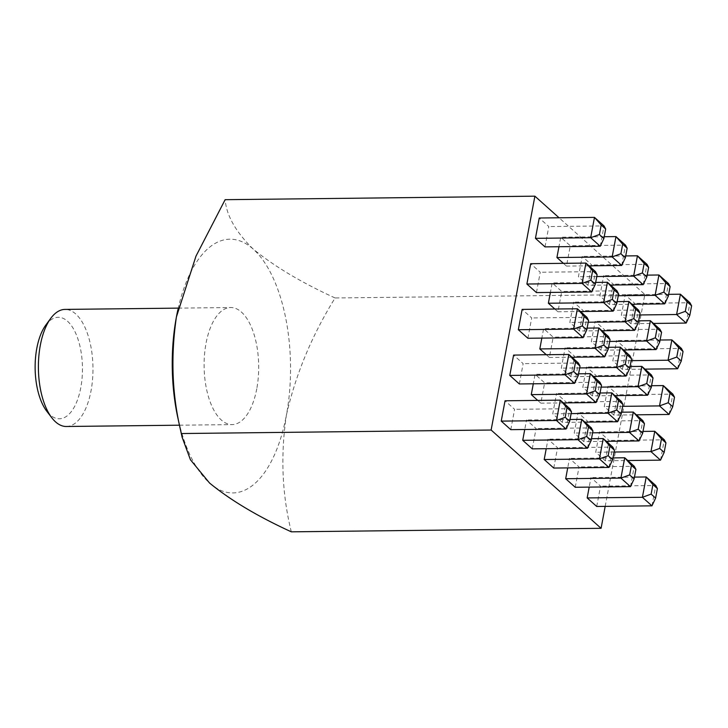 <?xml version="1.0" encoding="UTF-8"?>
<svg xmlns="http://www.w3.org/2000/svg" width="728" height="728" viewBox="0 0 728 728"><rect width="100%" height="100%" fill="white"/><g stroke="black" fill="none" stroke-linecap="round" stroke-linejoin="round"><path stroke-width="0.55" stroke-dasharray="3.64 2.73" d="M45.819 325.061A50.742 23.66 -90.7 0 1 73.765 329.356A50.742 23.66 -90.7 0 1 80.781 387.687A50.742 23.66 -90.7 0 1 46.801 411.274M66.357 426.49A58.54 27.3 89.3 0 0 91.064 390.627A58.54 27.3 89.3 0 0 65.029 309.409M256.775 388.743A58.54 27.3 -90.7 0 1 232.059 424.606A58.54 27.3 -90.7 0 1 206.024 343.379A58.54 27.3 -90.7 0 1 230.731 307.525A58.54 27.3 -90.7 0 1 256.775 388.743M622.376 369.387L626.18 349.067L616.625 340.522L612.821 360.851L622.376 369.387L644.908 369.132M605.277 460.779L609.081 440.449L599.526 431.904L595.722 452.234L605.277 460.779L627.809 460.524M609.445 304.495L613.249 284.166L603.694 275.621L599.89 295.95L609.445 304.495L631.977 304.24M592.346 395.877L596.15 375.548L586.595 367.012L582.791 387.332L592.346 395.877L614.869 395.623M575.238 487.269L579.042 466.939L569.487 458.394L567.713 467.904M579.415 330.985L583.219 310.656L573.655 302.111L569.851 322.44L579.415 330.985L601.938 330.73M562.307 422.367L566.111 402.038L556.556 393.493L552.752 413.822L562.307 422.367L584.839 422.113M563.399 263.336L566.484 266.084L570.288 245.764L560.724 237.219L558.949 246.728M546.3 354.718L549.376 357.475L553.18 337.146L543.625 328.601L541.841 338.111M532.277 448.858L536.081 428.528L526.526 419.983L524.742 429.493M536.445 292.574L540.249 272.245L530.694 263.7M519.346 383.956L523.15 363.636L513.595 355.091M605.186 506.37L644.844 294.458L559.077 217.79M510.792 429.656L514.596 409.327L505.041 400.782M527.891 338.265L531.695 317.936L522.14 309.4M544.999 246.883L548.803 226.554L539.248 218.009M537.746 400.409L540.831 403.166L544.635 382.837L535.071 374.292L533.296 383.802M554.845 309.027L557.93 311.775L561.734 291.455L552.179 282.91L550.395 292.419M553.762 468.059L557.566 447.729L548.002 439.193L546.227 448.694M570.861 376.676L574.665 356.347L565.11 347.802L561.306 368.131L570.861 376.676L593.393 376.421M587.96 285.294L591.764 264.965L582.209 256.42L578.405 276.749L587.96 285.294L610.492 285.039M583.792 441.568L587.596 421.248L578.041 412.703L574.237 433.033L583.792 441.568L606.324 441.314M600.891 350.186L604.704 329.857L595.14 321.312L591.336 341.641L600.891 350.186L623.423 349.931M596.723 506.47L600.527 486.14L590.972 477.595L589.189 487.105M613.831 415.087L617.635 394.758L608.071 386.213L604.267 406.543L613.831 415.087L636.354 414.824M630.93 323.696L634.734 303.367L625.179 294.831L621.375 315.151L630.93 323.696L653.462 323.441M291.318 531.831C282.073 494.512 280.426 455.637 286.377 415.206A126.845 59.159 89.3 0 0 253.28 249.14A126.845 59.159 89.3 0 0 177.951 309.446M644.844 294.458L335.089 297.97C311.884 335.435 295.65 374.52 286.377 415.206A126.845 59.159 -90.7 0 1 209.518 482.992A126.845 59.159 89.3 0 1 177.969 418.363M335.089 297.97C301.337 282.491 274.065 266.211 253.28 249.14C235.881 232.114 226.499 215.634 225.134 199.69M566.029 429.029L569.833 408.699L514.596 409.327M574.583 383.328L578.387 363.008L523.15 363.636M583.128 337.637L586.932 317.317L531.695 317.936M591.682 291.946L595.486 271.617L540.249 272.245M600.236 246.255L604.04 225.926L548.803 226.554M587.514 448.23L591.318 427.9L536.081 428.528M570.015 419.492L526.526 419.983M596.059 402.539L599.863 382.209L544.635 382.837M563.354 402.912L540.831 403.166M578.569 373.801L535.071 374.292M604.613 356.847L608.417 336.518L553.18 337.146M571.908 357.211L549.376 357.475M587.123 328.11L543.625 328.601M613.167 311.156L616.971 290.827L561.734 291.455M580.462 311.52L557.93 311.775M595.668 282.419L552.179 282.91M621.712 265.456L625.516 245.136L570.288 245.764M589.007 265.829L566.484 266.084M604.222 236.718L560.724 237.219M608.99 467.431L612.794 447.101L557.566 447.729M591.5 438.693L548.002 439.193M617.544 421.74L621.348 401.41L566.111 402.038M600.054 393.002L556.556 393.493M571.116 413.613L552.752 413.822M626.098 376.048L629.902 355.719L574.665 356.347M608.599 347.311L565.11 347.802M579.67 367.922L561.306 368.131M634.643 330.357L638.456 310.028L583.219 310.656M617.153 301.62L573.655 302.111M588.215 322.231L569.851 322.44M643.197 284.666L647.001 264.337L591.764 264.965M625.707 255.928L582.209 256.42M596.769 276.54L578.405 276.749M630.475 486.641L634.279 466.311L579.042 466.939M612.985 457.903L569.487 458.394M639.029 440.941L642.833 420.62L587.596 421.248M621.539 412.203L578.041 412.703M592.601 432.823L574.237 433.033M647.583 395.249L651.387 374.92L596.15 375.548M630.084 366.512L586.595 367.012M601.155 387.123L582.791 387.332M656.128 349.558L659.932 329.229L604.704 329.857M638.638 320.821L595.14 321.312M609.7 341.432L591.336 341.641M664.682 303.867L668.486 283.538L613.249 284.166M647.192 275.129L603.694 275.621M618.254 295.741L599.89 295.95M651.96 505.842L655.764 485.512L600.527 486.14M634.47 477.104L590.972 477.595M660.514 460.151L664.318 439.821L609.081 440.449M643.015 431.413L599.526 431.904M614.086 452.024L595.722 452.234M669.059 414.459L672.863 394.13L617.635 394.758M651.569 385.722L608.071 386.213M622.631 406.333L604.267 406.543M677.613 368.759L681.417 348.439L626.18 349.067M660.123 340.022L616.625 340.522M631.185 360.642L612.821 360.851M686.167 323.068L689.971 302.748L634.734 303.367M668.668 294.33L625.179 294.831M639.739 314.951L621.375 315.151M179.47 425.197L232.059 424.606M178.251 308.126L230.731 307.525"/><path stroke-width="1.09" d="M51.861 417.854L46.801 411.274A50.742 23.66 -90.7 0 1 36.8 348.366A50.742 23.66 -90.7 0 1 45.819 325.061L50.733 318.373A58.54 27.3 89.3 0 0 40.322 345.263A58.54 27.3 89.3 0 0 51.861 417.854A58.54 27.3 89.3 0 0 66.357 426.49L179.47 425.197M565.683 478.724L575.238 487.269L630.475 486.641L620.92 478.096L565.683 478.724L567.713 467.904M558.949 246.728L556.92 257.539L563.399 263.336M541.841 338.111L539.821 348.93L546.3 354.718M522.722 440.313L532.277 448.858L587.514 448.23L577.95 439.685L522.722 440.313L524.742 429.493M526.89 284.029L536.445 292.574L591.682 291.946L582.127 283.401L526.89 284.029L530.694 263.7L585.931 263.081L595.486 271.617L597.115 274.693L592.638 270.68L590.845 280.216L595.331 284.22L597.115 274.693M509.782 375.421L519.346 383.956L574.583 383.328L565.019 374.793L509.782 375.421L513.595 355.091L568.823 354.463L578.387 363.008L580.016 366.075L575.53 362.071L573.746 371.599L578.232 375.612L580.016 366.075M559.077 217.79L534.889 196.169L491.127 430.03L601.082 528.31L605.186 506.37M501.237 421.112L510.792 429.656L566.029 429.029L556.474 420.484L501.237 421.112L505.041 400.782L560.278 400.154L569.833 408.699L571.462 411.766L566.976 407.762L565.192 417.299L569.678 421.303L571.462 411.766M518.336 329.72L527.891 338.265L583.128 337.637L573.573 329.092L518.336 329.72L522.14 309.4L577.377 308.772L586.932 317.317L588.561 320.384L584.084 316.38L582.3 325.907L586.777 329.921L588.561 320.384M535.444 238.338L544.999 246.883L600.236 246.255L590.672 237.71L535.444 238.338L539.248 218.009L594.476 217.381L604.04 225.926L605.669 229.002L601.182 224.988L599.399 234.525L603.885 238.529L605.669 229.002M533.296 383.802L531.267 394.621L537.746 400.409M550.395 292.419L548.375 303.239L554.845 309.027M544.198 459.514L553.762 468.059L608.99 467.431L599.435 458.886L544.198 459.514L546.227 448.694M587.168 497.925L596.723 506.47L651.96 505.842L642.405 497.297L587.168 497.925L589.189 487.105M177.951 309.446A126.845 59.159 89.3 0 0 176.786 314.996A126.845 59.159 89.3 0 0 176.422 316.917A126.845 59.159 89.3 0 0 177.969 418.363L182.091 437.137L190.427 459.741L209.518 482.992C230.303 500.072 257.566 516.352 291.318 531.831L601.082 528.31M534.889 196.169L225.134 199.69L195.978 256.147L176.422 316.917C170.47 357.348 172.117 396.223 181.372 433.542L182.091 437.137M491.127 430.03L181.372 433.542M178.251 308.126L65.029 309.409A58.54 27.3 89.3 0 0 50.733 318.373M565.192 417.299L556.474 420.484L560.278 400.154L566.976 407.762M569.678 421.303L566.029 429.029M573.746 371.599L565.019 374.793L568.823 354.463L575.53 362.071M582.3 325.907L573.573 329.092L577.377 308.772L584.084 316.38M590.845 280.216L582.127 283.401L585.931 263.081L592.638 270.68M599.399 234.525L590.672 237.71L594.476 217.381L601.182 224.988M586.677 436.5L591.163 440.504L592.947 430.967L588.461 426.963L586.677 436.5L577.95 439.685L581.754 419.355L570.015 419.492M588.461 426.963L581.754 419.355L591.318 427.9L592.947 430.967M599.717 394.813L601.501 385.276L597.015 381.272L595.231 390.809L599.717 394.813L596.059 402.539L563.354 402.912M596.059 402.539L586.504 393.994L590.308 373.664L578.569 373.801M597.015 381.272L590.308 373.664L599.863 382.209L601.501 385.276M595.231 390.809L586.504 393.994L531.267 394.621M608.262 349.121L610.046 339.585L605.569 335.581L603.785 345.118L608.262 349.121L604.613 356.847L571.908 357.211M604.613 356.847L595.058 348.303L598.862 327.973L587.123 328.11M605.569 335.581L598.862 327.973L608.417 336.518L610.046 339.585M603.785 345.118L595.058 348.303L539.821 348.93M616.816 303.43L618.6 293.894L614.114 289.89L612.33 299.417L616.816 303.43L613.167 311.156L580.462 311.52M613.167 311.156L603.603 302.611L607.407 282.282L595.668 282.419M614.114 289.89L607.407 282.282L616.971 290.827L618.6 293.894M612.33 299.417L603.603 302.611L548.375 303.239M625.37 257.739L627.154 248.203L622.668 244.199L620.884 253.726L625.37 257.739L621.712 265.456L589.007 265.829M621.712 265.456L612.157 256.92L615.961 236.591L604.222 236.718M622.668 244.199L615.961 236.591L625.516 245.136L627.154 248.203M620.884 253.726L612.157 256.92L556.92 257.539M608.162 455.701L612.648 459.705L614.432 450.177L609.946 446.164L608.162 455.701L599.435 458.886L603.239 438.565L591.5 438.693M609.946 446.164L603.239 438.565L612.794 447.101L614.432 450.177M621.193 414.014L622.977 404.486L618.5 400.473L616.716 410.01L621.193 414.014L617.544 421.74L584.839 422.113M617.544 421.74L607.989 413.195L611.793 392.865L600.054 393.002M618.5 400.473L611.793 392.865L621.348 401.41L622.977 404.486M616.716 410.01L607.989 413.195L571.116 413.613M629.747 368.322L631.531 358.786L627.045 354.782L625.261 364.319L629.747 368.322L626.098 376.048L593.393 376.421M626.098 376.048L616.543 367.504L620.347 347.174L608.599 347.311M627.045 354.782L620.347 347.174L629.902 355.719L631.531 358.786M625.261 364.319L616.543 367.504L579.67 367.922M638.301 322.631L640.085 313.095L635.599 309.091L633.815 318.627L638.301 322.631L634.643 330.357L601.938 330.73M634.643 330.357L625.088 321.812L628.892 301.483L617.153 301.62M635.599 309.091L628.892 301.483L638.456 310.028L640.085 313.095M633.815 318.627L625.088 321.812L588.215 322.231M646.846 276.94L648.63 267.404L644.153 263.399L642.369 272.936L646.846 276.94L643.197 284.666L610.492 285.039M643.197 284.666L633.642 276.121L637.446 255.792L625.707 255.928M644.153 263.399L637.446 255.792L647.001 264.337L648.63 267.404M642.369 272.936L633.642 276.121L596.769 276.54M629.647 474.902L634.124 478.915L635.908 469.378L631.431 465.374L629.647 474.902L620.92 478.096L624.724 457.766L612.985 457.903M631.431 465.374L624.724 457.766L634.279 466.311L635.908 469.378M642.678 433.224L644.462 423.687L639.985 419.683L638.192 429.211L642.678 433.224L639.029 440.941L606.324 441.314M639.029 440.941L629.474 432.405L633.278 412.075L621.539 412.203M639.985 419.683L633.278 412.075L642.833 420.62L644.462 423.687M638.192 429.211L629.474 432.405L592.601 432.823M651.232 387.533L653.016 377.996L648.53 373.983L646.746 383.519L651.232 387.533L647.583 395.249L614.869 395.623M647.583 395.249L638.019 386.704L641.823 366.384L630.084 366.512M648.53 373.983L641.823 366.384L651.387 374.92L653.016 377.996M646.746 383.519L638.019 386.704L601.155 387.123M659.777 341.832L661.57 332.305L657.084 328.292L655.3 337.828L659.777 341.832L656.128 349.558L623.423 349.931M656.128 349.558L646.573 341.013L650.377 320.684L638.638 320.821M657.084 328.292L650.377 320.684L659.932 329.229L661.57 332.305M655.3 337.828L646.573 341.013L609.7 341.432M668.331 296.141L670.115 286.614L665.638 282.601L663.854 292.137L668.331 296.141L664.682 303.867L631.977 304.24M664.682 303.867L655.127 295.322L658.931 274.993L647.192 275.129M665.638 282.601L658.931 274.993L668.486 283.538L670.115 286.614M663.854 292.137L655.127 295.322L618.254 295.741M651.132 494.112L655.61 498.116L657.393 488.579L652.916 484.575L651.132 494.112L642.405 497.297L646.209 476.967L634.47 477.104M652.916 484.575L646.209 476.967L655.764 485.512L657.393 488.579M664.163 452.425L665.947 442.888L661.461 438.884L659.677 448.421L664.163 452.425L660.514 460.151L627.809 460.524M660.514 460.151L650.95 451.606L654.754 431.276L643.015 431.413M661.461 438.884L654.754 431.276L664.318 439.821L665.947 442.888M659.677 448.421L650.95 451.606L614.086 452.024M672.717 406.734L674.501 397.197L670.015 393.193L668.231 402.73L672.717 406.734L669.059 414.459L636.354 414.824M669.059 414.459L659.504 405.915L663.308 385.585L651.569 385.722M670.015 393.193L663.308 385.585L672.863 394.13L674.501 397.197M668.231 402.73L659.504 405.915L622.631 406.333M681.262 361.043L683.046 351.506L678.569 347.502L676.785 357.029L681.262 361.043L677.613 368.759L644.908 369.132M677.613 368.759L668.058 360.224L671.862 339.894L660.123 340.022M678.569 347.502L671.862 339.894L681.417 348.439L683.046 351.506M676.785 357.029L668.058 360.224L631.185 360.642M689.816 315.351L691.6 305.815L687.114 301.801L685.33 311.338L689.816 315.351L686.167 323.068L653.462 323.441M686.167 323.068L676.603 314.523L680.416 294.203L668.668 294.33M687.114 301.801L680.416 294.203L689.971 302.748L691.6 305.815M685.33 311.338L676.603 314.523L639.739 314.951M578.232 375.612L574.583 383.328M586.777 329.921L583.128 337.637M595.331 284.22L591.682 291.946M603.885 238.529L600.236 246.255M591.163 440.504L587.514 448.23M612.648 459.705L608.99 467.431M634.124 478.915L630.475 486.641M655.61 498.116L651.96 505.842"/></g></svg>
